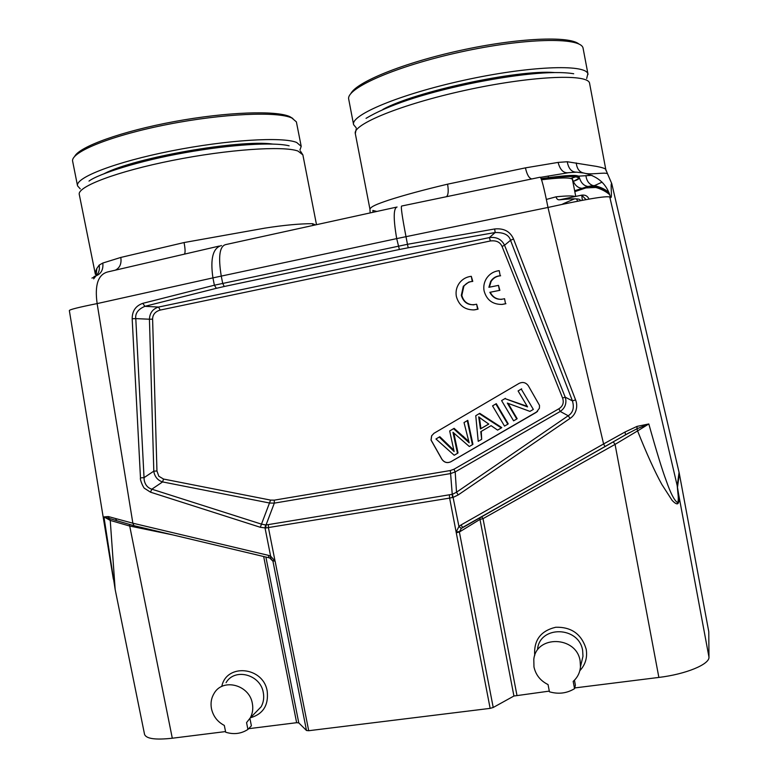 <?xml version="1.0" encoding="UTF-8"?>
<svg xmlns="http://www.w3.org/2000/svg" width="778" height="778" viewBox="0 0 778 778"><rect width="100%" height="100%" fill="white"/><g stroke="black" fill="none" stroke-linecap="round" stroke-linejoin="round"><path stroke-width="1.17" d="M529.925 411.387L533.338 409.413L521.27 389.088L518.09 390.945L527.562 406.894L504.971 398.618L501.596 400.592L513.597 420.849L516.767 419.011L507.324 403.082L529.925 411.387M521.27 389.088L533.338 409.413M521.649 388.825L518.09 390.945M527.221 406.33L504.971 398.618M505.389 398.336L501.596 400.592M508.073 403.354L517.156 418.681L516.767 419.011M482.914 419.994L488.798 424.078L480.434 428.941L478.694 416.843L482.914 419.994M488.73 424.039L480.911 428.59L479.442 417.446M491.093 425.663L497.599 430.108L501.343 427.949L479.277 413.643L475.766 415.705L478.217 441.34L481.679 439.337L480.775 431.664L491.093 425.663M479.277 413.643L479.754 413.332L501.771 427.589L501.343 427.949M479.754 413.332L475.766 415.705M481.261 431.382L481.679 439.337M116.574 520.599L103.941 516.913L108.288 516.543L115.601 518.547L116.574 520.608M110.826 518.877L117.352 520.91M115.601 518.547L132.863 523.205L268.468 555.366L270.627 556.173L275.101 561.123L272.825 560.821L274.906 560.384L268.42 527.659L268.371 524.596L266.066 524.878L265.784 527.99L260.299 527.28L150.475 492.163L151.846 489.206M582.352 200.277L581.74 195.152C585.163 194.685 587.585 195.988 589.014 199.08M564.42 203.855L564.264 203.262L562.056 204.361M541.556 179.776C560.102 177.54 570.381 177.365 572.384 179.251L575.759 196.435M546.38 199.431L556.066 196.824C566.656 195.745 573.026 195.657 575.185 196.562M575.681 176.849L572.161 177.958L572.54 179.475M572.618 179.708C574.67 185.164 577.85 188.033 582.148 188.305M574.679 190.717L588.353 186.487L594.518 185.611L602.065 182.159M572.161 177.958L570.692 178.463M592.019 175.332L578.647 176.139M579.522 178.094C581.127 182.976 583.889 185.757 587.818 186.448L588.353 186.487C596.638 186.282 603.757 188.986 609.699 194.588M585.902 175.575C586.583 180.759 588.927 184.094 592.933 185.572L593.614 185.757C599.575 186.671 604.807 189.229 609.291 193.43M574.728 687.937L658.869 677.424C685.865 674.225 709.75 664.305 708.972 657.089L708.768 631.648L679.204 472.975L611.751 183.589L607.501 173.727C604.807 171.957 590.541 175.186 583.938 173.056C579.493 172.249 576.936 168.875 576.255 162.933M607.501 173.727L605.692 169.254C604.72 168.34 601.657 167.387 596.522 166.395L567.288 161.746L558.098 162.407L525.442 167.863C526.93 174.525 529.021 178.22 531.695 178.95M605.848 169.789L605.692 169.254M376.863 211.441L372.886 210.439M382.932 109.387C414.732 91.716 516.835 69.563 554.237 72.519M586.68 78.52L587.857 73.764C585.348 63.825 528.466 66.042 463.805 80.299C399.133 94.439 350.508 115.125 353.582 124.655L356.246 127.855M353.582 124.655L348.622 98.718C347.212 87.729 396.547 65.984 460.508 52.029C524.469 37.947 580.232 36.926 583.023 47.896L588.032 74.387M350.849 93.652C356.159 82.244 402.946 62.96 460.206 50.453C517.448 37.859 569.554 35.642 578.978 44.093M586.048 199.606L581.74 195.152L559.693 199.781C557.884 200.043 556.669 199.061 556.066 196.824M316.5 224.686L302.875 154.88L297.974 151.049C283.435 145.651 228.032 149.327 172.512 160.424C116.924 171.452 76.925 186.739 79.288 194.51L95.383 274.352C95.111 273.195 95.577 271.25 96.793 268.517L99.176 265.104L102.803 263.042L120.785 257.44L184.065 242.551L265.123 228.09C283.873 225.163 299.666 223.694 312.513 223.675L312.999 225.455M96.822 268.507L96.025 275.752M95.879 276.034L93.642 278.864M99.214 265.094C100.119 271.541 97.688 275.869 91.93 278.077M102.803 263.042C103.542 270.248 100.625 274.731 94.06 276.501M120.794 257.44C121.689 263.509 119.948 267.72 115.552 270.073M219.221 246.072L107.821 271.911C98.106 274.43 94.546 284.991 97.143 303.585M184.065 242.551C185.29 249.038 185.407 252.908 184.405 254.143M312.513 223.675L315.508 224.9M104.369 173.582C134.759 157.603 239.459 139.35 272.426 144.027M299.919 150.018L301.212 146.361L296.651 142.462C282.599 136.568 227.205 139.816 171.355 150.922C115.436 161.97 75.077 177.685 77.537 185.835L80.231 188.85M74.62 156.495C79.278 146.643 121.932 131.19 174.408 121.553C226.855 111.867 276.385 110.262 289.883 116.671L292.888 118.509M77.537 185.835L72.568 160.89C71.547 151.564 112.547 135.139 167.97 124.344C223.335 113.471 277.765 111.244 291.886 118.023L296.379 121.864L301.212 146.361M250.039 719.037L251.391 725.806L247.919 729.433L246.558 722.616L250.185 718.006C252.607 713.572 253.327 708.719 252.344 703.458C249.437 684.796 222.975 677.832 214.193 693.237C211.324 697.885 210.42 703.059 211.48 708.758C213.221 716.305 217.5 721.858 224.317 725.427L225.678 732.215C233.75 734.724 241.161 733.8 247.919 729.433M221.769 686.488C226.369 663.012 263.431 666.629 267.204 691.204C268.731 705.208 263.129 714.078 250.38 717.802M226.067 682.676C234.645 667.641 260.465 674.38 263.285 692.556C264.248 697.681 263.538 702.417 261.175 706.745L254.523 713.562M549.297 691.117L513.927 696.018L493.213 707.484L490.14 708.369L308.71 730.717L306.493 730.493L298.781 722.888L296.642 722.694L248.629 728.694M172.531 534.846L129.401 525.957L110.243 520.404L115.163 589.5L144.543 734.344C146.157 738.779 155.406 740.072 172.298 738.225L225.552 731.573M570.07 418.399C575.662 414.927 578.414 406.845 575.574 399.882L572.423 400.894C574.417 407.701 573.016 412.661 568.212 415.773L570.07 418.399L458.203 494.925L453.321 497.307L449.626 498.095L456.268 532.774L459.38 532.016L461.266 528.447L458.942 526.492L460.975 524.994L603.592 443.946L625.055 431.994L637.026 426.393L648.813 423.961L637.581 430.915C646.674 453.739 654.775 471.585 661.854 484.461L672.114 500.371C674.594 502.996 676.403 504.134 677.541 503.804C679 503.103 679.359 499.923 678.62 494.263L677.23 485.773M620.017 437.965L605.09 446.562M574.446 680.205L575.389 685.155L574.553 688.656L573.172 681.402C577.509 677.531 579.941 672.669 580.466 666.814L580.125 660.93C576.547 635.947 536.207 634.809 533.805 659.345L533.961 666.921C535.741 674.944 540.438 680.828 548.052 684.572L549.433 691.798C558.458 694.404 566.841 693.363 574.553 688.656M534.719 655.591C533.64 640.284 540.642 630.841 555.735 627.253C571.49 626.854 581.643 634.167 586.184 649.192C587.546 657.517 585.426 664.684 579.824 670.704M537.569 649.085C539.922 625.201 579.163 626.251 582.644 650.544L582.975 656.262L581.429 662.778M516.923 695.162L483.021 518.654L481.572 516.67M479.938 517.594L479.987 519.393L483.021 518.654L615.067 444.394L658.869 677.424M679.068 472.382L677.22 485.773L677.949 493.641C678.484 497.21 678.445 502.705 677.366 502.471C674.234 500.342 670.539 493.106 666.26 480.765C662.311 470.34 656.496 451.405 648.813 423.961L636.997 428.766L637.581 430.915L615.067 444.394L613.259 441.855M637.026 426.393L636.988 428.775L625.356 434.921M625.298 434.96L461.266 528.447M625.502 434.776L625.055 431.994M461.315 528.369L462.677 527.367L460.975 524.994M268.371 524.596L452.456 494.283L458.942 526.492L456.171 531.987L459.37 531.598M150.485 492.163L144.737 488.477C143.687 488.603 139.622 479.345 140.478 477.896L144.037 477.653L144.163 479.88C145.058 484.762 147.616 487.855 151.836 489.187L261.603 524.178L265.522 524.887L265.045 528.029L270.627 556.173L270.404 558.293L272.825 560.821M268.838 557.69L270.306 558.234M268.468 555.366L268.964 557.738M108.288 516.543L110.243 520.404L103.941 516.913L115.163 589.5M221.516 245.547C212.987 247.774 210.118 258.549 212.929 277.882L97.133 303.595C78.422 307.339 69.174 309.683 69.378 310.597M677.978 493.641L678.649 494.263M558.098 162.407C560.111 169.993 563.632 173.416 568.65 172.687L576.586 172.152L583.938 173.056C598.224 176.246 607.083 184.367 610.506 197.427L609.777 197.029C606.295 195.716 585.698 199.187 547.984 207.454L405.999 236.677C402.197 216.809 400.738 206.598 401.604 206.044L540.088 177.219C541.362 177.345 543.987 187.372 547.955 207.308M513.548 238.992C510.096 231.387 503.804 228.051 494.652 228.975L495.197 232.554C503.736 232.301 508.87 234.878 510.582 240.276L513.548 238.992L575.574 399.882M142.821 303.332C135.732 305.803 132.182 310.937 132.182 318.756L135.751 318.61C135.129 313.301 138.173 309.216 144.893 306.347L142.821 303.332L214.388 285.215L407.468 244.302L405.999 236.677L396.702 238.613L399.367 249.495L408.197 247.783L407.468 244.302L494.652 228.975M265.522 524.887L266.066 524.878L274.323 503.123L269.723 503.045L162.583 481.922L151.836 489.187M528.33 385.781L539.504 405.367L539.426 408.236L536.314 412.34L450.841 461.772C447.243 463.387 444.267 462.56 441.894 459.302L431.012 440.066L431.615 435.816L434.036 433.258L519.111 383.379C522.816 381.667 525.899 382.475 528.33 385.781M433.939 433.317L431.683 435.777L431.08 440.027L441.953 459.263C444.316 462.521 447.301 463.338 450.9 461.724L537.549 411.436M476.632 304.208C468.871 305.968 463.766 303.041 461.315 295.426L463.318 286.275L468.803 282.074L472.265 281.373L471.303 276.316C466.392 276.861 462.424 279.108 459.39 283.036C456.521 287.072 455.5 291.526 456.346 296.389C458.845 305.404 464.729 309.907 474.006 309.907L477.585 309.197L476.632 304.208L478.071 309.138L477.585 309.197M471.303 276.316L472.771 281.393L472.265 281.373M472.771 281.393C469.066 281.646 466.08 283.28 463.834 286.275L461.84 295.407C463.484 301.485 467.432 304.626 473.666 304.85L473.977 304.83M478.071 309.138L474.784 309.819M499.223 270.666L500.196 275.752C496.082 276.064 492.892 277.97 490.636 281.451L488.895 287.296L498.484 285.37L499.437 290.398L489.839 292.314C493.058 298.314 497.969 300.444 504.562 298.703L505.515 303.721L501.898 304.431C492.532 304.451 486.59 299.919 484.081 290.865C483.303 286.45 484.091 282.326 486.454 278.495C489.518 273.914 493.777 271.298 499.223 270.666L500.196 275.752M499.437 290.398L489.839 292.314M490.296 292.304C492.61 297.031 496.383 299.374 501.635 299.365M504.562 298.703L505.515 303.721M505.933 303.683L502.423 304.383M500.624 275.782C496.52 276.093 493.34 277.989 491.093 281.461L489.362 287.199M498.484 285.37L499.875 290.389M152.605 319.155C152.683 314.584 155.201 311.56 160.171 310.082L158.547 307.057C152.77 308.895 149.736 312.951 149.434 319.223L152.605 319.155L156.952 470.991L153.811 471.157L149.434 319.223L135.79 318.61L144.037 477.653L153.811 471.157L154.19 473.228C155.532 477.682 158.333 480.58 162.583 481.922L163.536 479.044L158.809 476.233L156.952 470.991M562.591 398.054C564.128 402.664 562.883 406.242 558.876 408.781L560.238 411.455C564.517 408.46 566.365 404.463 565.791 399.493L565.198 397.14L562.591 398.054L502.053 246.441L504.543 245.245C501.596 239.284 496.539 236.736 489.391 237.582L490.393 240.966C496.247 240.256 500.128 242.084 502.053 246.441M452.456 494.283L456.521 492.211L568.203 415.763L560.238 411.455L455.188 471.925L450.598 473.569L450.326 470.534L274.264 500.157L270.588 500.098L260.299 527.28M274.264 500.157L274.323 503.123L450.598 473.569L452.495 497.521M449.363 494.964L449.626 498.095L265.784 527.99M396.128 207.22L225.591 244.623C219.561 246.286 218.112 256.769 221.253 276.064L222.683 283.299L224.229 286.499L216.362 288.317L214.388 285.215L212.929 277.882L396.702 238.613C393.279 218.696 393.405 208.164 397.062 207.006M372.847 210.42L373.061 212.277M370.172 212.909L369.939 209.136C371.028 206.559 376.202 204.351 388.796 200.092C404.152 195.142 423.747 189.832 447.583 184.172L525.442 167.863M446.368 196.717C448.303 195.22 448.702 191.038 447.583 184.172M576.586 172.181C571.665 172.21 568.553 168.738 567.25 161.766M472.431 444.695L472.927 444.296L467.782 420.334L464.019 422.571L469.163 442.808L453.564 428.688L449.684 430.963L454.119 451.532L439.249 437.061L435.962 438.986L454.196 455.256L457.483 453.35L452.971 432.296L469.299 446.504L472.431 444.695L467.277 420.665M467.782 420.334L464.019 422.571M457.483 453.35L458.018 452.932L454.187 434.698L453.642 435.067M454.187 434.698L453.769 432.986M453.778 450.18L439.823 436.691L435.962 438.986M439.823 436.691L439.249 437.061M468.745 441.379L454.109 428.328L449.684 430.963M454.109 428.328L453.564 428.688M507.82 424.195L508.229 423.845L496.276 403.665L492.552 405.883L504.523 426.101L507.82 424.195L495.839 403.967L492.552 405.883M578.424 177.822L578.978 178.24C579.056 178.93 577.334 179.903 573.824 181.167L579.046 178.23M573.814 181.196L579.435 178.172L578.988 176.246C576.79 175.42 570.255 175.575 559.372 176.723M579.318 177.929L578.55 176.645M577.976 176.003L577.364 175.818C574.183 174.797 562.105 175.731 541.138 178.609M541.235 178.872L559.372 176.732C569.603 175.954 575.739 176.149 577.811 177.306L578.404 177.812L577.996 177.151M541.284 178.979C563.418 176.12 575.798 175.731 578.394 177.812L578.414 177.822M133.942 525.665L132.863 523.205L97.133 303.595M559.693 199.781C574.709 198.254 581.497 198.565 580.038 200.714M574.699 190.795L582.586 188.276L574.816 191.417M356.227 128.924L355.322 133.651C352.356 124.558 400.602 104.466 464.952 90.384C529.293 76.195 586.349 73.433 589.481 82.779L605.819 169.623M574.621 198.818L564.264 203.262M308.71 730.717L275.101 561.123M269.781 558.04L272.942 561.201L306.493 730.493M298.781 722.888L265.881 557.038M263.664 556.513L296.642 722.694M172.298 738.225L129.411 524.537M493.213 707.484L459.38 532.016L479.987 519.393L513.927 696.018M456.268 532.774L490.14 708.369M708.972 657.089L678.62 494.263M677.512 487.164L679.35 473.705M547.984 207.454L603.592 443.946L605.041 446.591L462.657 527.416M611.751 183.589C610.078 182.655 612.636 199.411 610.506 197.427M609.777 197.029L677.22 485.773M677.366 502.471L677.541 503.804M572.443 400.884L510.524 240.305L504.543 245.245L565.198 397.14L572.443 400.884M216.362 288.317L144.893 306.318L158.547 307.057L489.391 237.582L495.187 232.515L408.197 247.783M224.229 286.499L399.367 249.495M140.478 477.896L132.172 318.756M163.536 479.044L270.588 500.098M450.326 470.534L453.992 469.222L558.876 408.781M160.171 310.082L490.393 240.966M458.203 494.925L456.521 492.211L455.188 471.925L453.992 469.222M566.841 203.35L566.472 202.484M568.65 172.687L540.545 177.345M451.221 447.632L450.676 448.031M463.581 436.429L463.066 436.808M116.583 520.638L133.495 525.558L268.916 557.768M548.208 176.013L548.5 177.569M548.597 178.065L548.762 178.95M587.818 186.448L582.187 188.305M588.012 186.496L592.962 185.572M594.518 185.611L592.992 185.582M606.091 170.839L605.838 169.711M366.049 118.344C387.483 105.516 421.54 94.08 468.23 84.024C513.169 74.698 553.139 70.253 573.697 73.754M577.704 201.171L576.498 198.886M300.405 151.068L302.875 154.88M89.003 181.089C98.203 174 139.437 160.647 185.115 152.663C230.93 144.445 273.798 141.936 289.124 145.817M250.185 718.006L261.175 706.745M580.466 666.814L582.975 656.262M615.087 440.805L629.703 432.48M629.441 432.626L625.502 434.785M465.866 525.588L461.5 528.252M270.404 558.293L271.191 558.76M116.087 520.463L110.777 518.868M113.355 579.153L69.349 310.597M463.834 286.275L463.318 286.275M609.787 194.84C605.031 190.279 596.493 187.342 595.306 187.488L585.912 187.926L574.854 191.631M594.441 185.621C601.122 187.206 605.994 189.628 609.077 192.886M369.939 209.136L355.322 133.651M577.811 177.306L578.997 176.246"/></g></svg>
